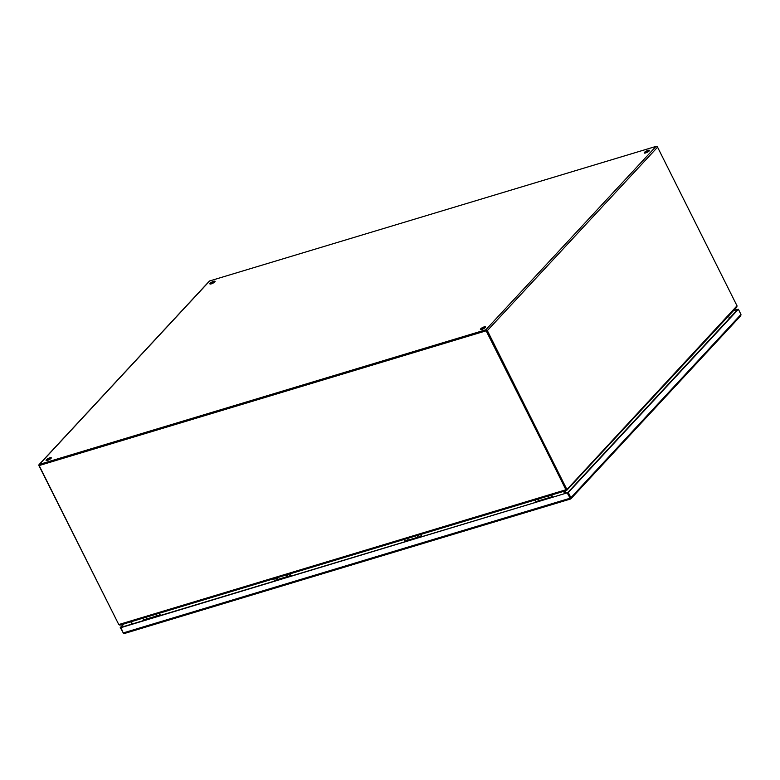 <?xml version="1.0" encoding="UTF-8"?>
<svg xmlns="http://www.w3.org/2000/svg" width="780" height="780" viewBox="0 0 780 780"><rect width="100%" height="100%" fill="white"/><g stroke="black" fill="none" stroke-linecap="round" stroke-linejoin="round"><path stroke-width="1.17" d="M570.219 497.933L567.616 492.736L570.239 498.206M733.414 310.762L737.704 309.465L567.616 492.736L120.919 627.393L123.172 632.95L124.566 633.389L123.835 633.604M570.472 498.44L570.911 498.732L570.892 497.728L568.288 492.531L120.569 627.764M124.225 623.825L120.247 627.598L123.552 624.029M570.599 498.937L567.274 493.096M733.756 310.391L738.377 309.26L568.288 492.531M740.347 316.036L740.981 314.457L738.377 309.26M123.708 633.545L120.247 627.598M566.056 489.606L486.145 330.808L39.146 465.553L118.774 624.556L120.081 625.072L566.212 490.591M39.146 465.553L486.145 330.808M566.29 490.503L486.486 330.437M118.657 624.322L39 465.748A1.258 1.004 42.9 0 1 39.468 464.363L485.784 329.813A1.258 1.004 42.9 0 1 487.344 330.603L566.777 489.245L565.929 489.781L486.671 330.798M132.395 623.932L131.274 621.699M563.589 491.38L564.7 493.613M565.159 493.477L564.047 491.244M649.145 150.969A2.905 0.741 153.4 0 1 646.357 152.685A2.905 0.741 153.4 0 1 644.212 152.968A2.905 0.741 153.4 0 1 644.475 152.373A2.905 0.741 153.4 0 1 647.254 150.657A2.905 0.741 153.4 0 1 649.408 150.364A2.905 0.741 153.4 0 1 649.145 150.969M644.807 153.124A2.905 0.741 153.4 0 1 644.836 153.095A2.905 0.741 153.4 0 1 649.165 150.94M214.812 281.892A2.905 0.741 153.4 0 1 212.033 283.608A2.905 0.741 153.4 0 1 209.878 283.901A2.905 0.741 153.4 0 1 210.142 283.296A2.905 0.741 153.4 0 1 212.921 281.58A2.905 0.741 153.4 0 1 215.075 281.297A2.905 0.741 153.4 0 1 214.812 281.892M210.483 284.047A2.905 0.741 153.4 0 1 210.502 284.027A2.905 0.741 153.4 0 1 214.832 281.873M485.345 327.454A2.905 0.741 153.4 0 1 482.566 329.17A2.905 0.741 153.4 0 1 480.412 329.452A2.905 0.741 153.4 0 1 480.675 328.858A2.905 0.741 153.4 0 1 483.454 327.142A2.905 0.741 153.4 0 1 485.608 326.859A2.905 0.741 153.4 0 1 485.345 327.454M481.016 329.608A2.905 0.741 153.4 0 1 481.036 329.579A2.905 0.741 153.4 0 1 485.365 327.424M51.012 458.377A2.905 0.741 153.4 0 1 48.233 460.102A2.905 0.741 153.4 0 1 46.078 460.385A2.905 0.741 153.4 0 1 46.342 459.79A2.905 0.741 153.4 0 1 49.13 458.065A2.905 0.741 153.4 0 1 51.275 457.782A2.905 0.741 153.4 0 1 51.012 458.377M46.683 460.531A2.905 0.741 153.4 0 1 46.712 460.512A2.905 0.741 153.4 0 1 51.041 458.357M39.702 465.163L486.154 330.544M566.797 490.288L736.827 307.076L737.012 305.819L657.569 147.176A1.258 1.004 -137.1 0 0 656.019 146.396L209.703 280.936A1.258 1.004 -137.1 0 0 209.323 281.171L39.088 464.587M566.221 489.616L566.787 490.288M566.446 490.064L737.012 305.819M118.443 624.39L119.808 625.082M566.085 490.084L566.582 490.337M565.627 493.331L564.515 491.107M728.462 316.095L729.553 318.26M566.3 493.126L565.188 490.903M130.855 621.826L131.966 624.058M538.97 498.8L538.668 499.843L537.547 499.229M548.896 495.817L548.593 496.85L547.472 496.246M535.129 499.96L535.957 501.618L552.133 496.733L551.304 495.085M536.172 502.213L535.957 501.618M552.133 496.733L552.347 497.338M552.698 497.231L552.493 496.655A1.004 0.546 -106.8 0 0 552.406 496.45L551.665 494.978M408.203 538.219L407.901 539.263L406.78 538.649M418.129 535.226L417.827 536.269L416.705 535.655M404.362 539.38L405.19 541.037L421.366 536.152L420.537 534.505M405.405 541.632L405.19 541.037M421.366 536.152L421.58 536.757M421.931 536.65L421.726 536.075A1.004 0.546 -106.8 0 0 421.639 535.87L420.898 534.398M277.436 577.639L277.134 578.682L276.013 578.068M287.362 574.645L287.06 575.689L285.938 575.075M273.595 578.799L274.423 580.457L290.599 575.572L289.77 573.924M274.638 581.051L274.423 580.457M290.599 575.572L290.813 576.176M291.164 576.069L290.959 575.494A1.004 0.546 -106.8 0 0 290.872 575.289L290.14 573.817M146.669 617.058L146.367 618.101L145.246 617.487M156.595 614.065L156.293 615.108L155.171 614.494M142.828 618.218L143.656 619.876L159.841 614.991L159.013 613.343M143.871 620.471L143.656 619.876M159.841 614.991L160.056 615.596M160.397 615.488L160.192 614.913A1.004 0.546 -106.8 0 0 160.105 614.698L159.374 613.236M146.796 619.593A2.642 1.433 -106.8 0 1 147.361 619.086A2.642 1.433 -106.8 0 1 147.469 619.057M152.743 617.799A2.642 1.433 73.2 0 0 151.983 617.682A2.642 1.433 73.2 0 0 151.418 618.199M147.011 619.525A2.642 1.433 -106.8 0 1 147.576 619.018A2.642 1.433 -106.8 0 1 148.327 619.125M151.876 617.731A2.642 1.433 73.2 0 0 151.768 617.75A2.642 1.433 73.2 0 0 151.203 618.257M131.225 624.283L131.781 623.678M740.981 314.457L570.892 497.728M569.878 498.293L123.172 632.95M544.177 499.473A2.642 1.433 73.2 0 0 544.069 499.492A2.642 1.433 73.2 0 0 543.504 500M545.035 499.541A2.642 1.433 73.2 0 0 544.284 499.434A2.642 1.433 73.2 0 0 543.718 499.941M539.087 501.335A2.642 1.433 -106.8 0 1 539.653 500.828A2.642 1.433 -106.8 0 1 539.77 500.799M539.312 501.267A2.642 1.433 -106.8 0 1 539.877 500.76A2.642 1.433 -106.8 0 1 540.628 500.867M282.643 578.312A2.642 1.433 73.2 0 0 282.535 578.331A2.642 1.433 73.2 0 0 281.97 578.838M283.501 578.38A2.642 1.433 73.2 0 0 282.75 578.273A2.642 1.433 73.2 0 0 282.185 578.779M277.563 580.174A2.642 1.433 -106.8 0 1 278.128 579.667A2.642 1.433 -106.8 0 1 278.236 579.637M277.777 580.106A2.642 1.433 -106.8 0 1 278.343 579.599A2.642 1.433 -106.8 0 1 279.094 579.706M413.41 538.892A2.642 1.433 73.2 0 0 413.302 538.912A2.642 1.433 73.2 0 0 412.737 539.419M414.268 538.96A2.642 1.433 73.2 0 0 413.517 538.853A2.642 1.433 73.2 0 0 412.952 539.36M408.33 540.755A2.642 1.433 -106.8 0 1 408.895 540.248A2.642 1.433 -106.8 0 1 409.003 540.218M408.544 540.686A2.642 1.433 -106.8 0 1 409.11 540.179A2.642 1.433 -106.8 0 1 409.861 540.286M118.774 624.556L565.763 489.811M487.344 330.603L657.569 147.176M656.019 146.396L485.784 329.813M209.703 280.936L39.468 464.363M552.162 496.811L535.987 501.686M729.261 318.572A2.905 2.321 -137.1 0 0 728.715 318.971M421.395 536.231L405.22 541.106M290.628 575.65L274.453 580.525M159.871 615.059L143.686 619.944M146.679 619.622L148.444 619.086M151.086 618.296L152.861 617.76M570.853 498.829L740.844 315.676M124.215 633.555L570.59 498.995M543.387 500.038L545.152 499.502M538.97 501.365L540.745 500.838M281.853 578.877L283.618 578.341M277.446 580.203L279.211 579.676M412.62 539.458L414.385 538.922M408.213 540.784L409.978 540.257M482.966 329.004L482.664 328.409M730.441 317.294L729.173 317.509"/></g></svg>
